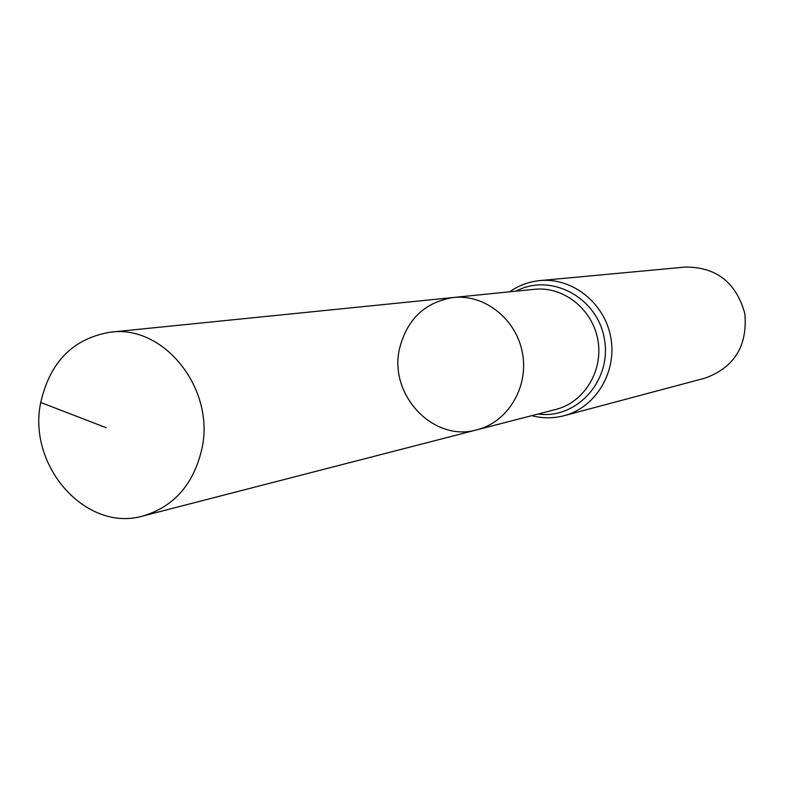 <?xml version="1.0" encoding="UTF-8"?>
<svg xmlns="http://www.w3.org/2000/svg" width="785" height="785" viewBox="0 0 785 785"><rect width="100%" height="100%" fill="white"/><g stroke="black" fill="none" stroke-linecap="round" stroke-linejoin="round"><path stroke-width="1.18" d="M399.526 348.668C388.506 394.865 433.546 442.671 477.015 429.787C507.777 422.134 528.776 387.329 522.525 353.407C516.648 319.416 484.914 294.032 453.396 297.495C424.94 302.156 406.983 319.22 399.526 348.668M539.913 280.588C572.412 277.321 604.852 303.128 610.828 337.648C617.167 372.1 595.658 407.543 564.032 415.716L705.352 378.036C734.426 367.272 747.595 345.832 744.867 313.715C736.31 282.649 716.538 267.086 685.54 267.047L539.913 280.588C528.845 281.687 518.748 285.426 509.622 291.804M453.396 297.495L534.428 289.302C563.434 286.123 592.538 309.123 597.866 339.964C603.528 370.736 584.187 402.381 555.868 409.436L477.015 429.787C507.777 422.134 528.776 387.329 522.525 353.407C516.648 319.416 484.914 294.032 453.396 297.495L110.351 332.183C73.172 338.453 49.965 361.885 40.742 402.479C27.112 466.054 86.252 532.819 143.155 515.931C174.182 506.56 193.777 484.1 201.951 448.559C215.218 388.683 163.859 324.44 110.351 332.183M40.742 402.479L106.22 427.727M538.078 414.029C576.916 419.553 612.261 380.107 604.362 338.796C597.483 297.309 550.678 272.523 516.147 291.147M564.032 415.716C553.268 418.513 542.504 418.493 531.73 415.667M477.015 429.787L143.155 515.931"/></g></svg>

